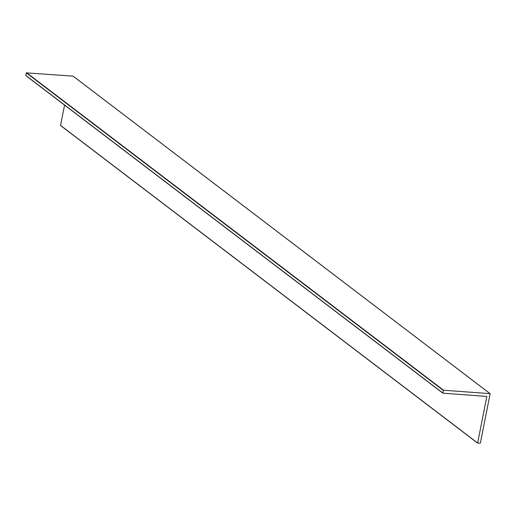 <?xml version="1.0" encoding="UTF-8"?>
<svg xmlns="http://www.w3.org/2000/svg" width="516" height="516" viewBox="0 0 516 516"><rect width="100%" height="100%" fill="white"/><g stroke="black" fill="none" stroke-linecap="round" stroke-linejoin="round"><path stroke-width="0.77" d="M26.316 72.866L73.13 76.142L490.142 393.682L480.357 443.134L477.603 443.109L486.833 396.436L442.87 393.173L443.321 390.412L26.316 72.866L25.8 75.452L442.805 392.992M64.584 105.116L60.533 125.382L477.545 442.928M26.542 72.685L443.547 390.225L490.052 393.65L73.046 76.11M477.552 443.031L60.533 125.382M442.812 393.095L25.8 75.452M60.598 125.562L477.603 443.109M25.858 75.633L442.87 393.173"/></g></svg>
